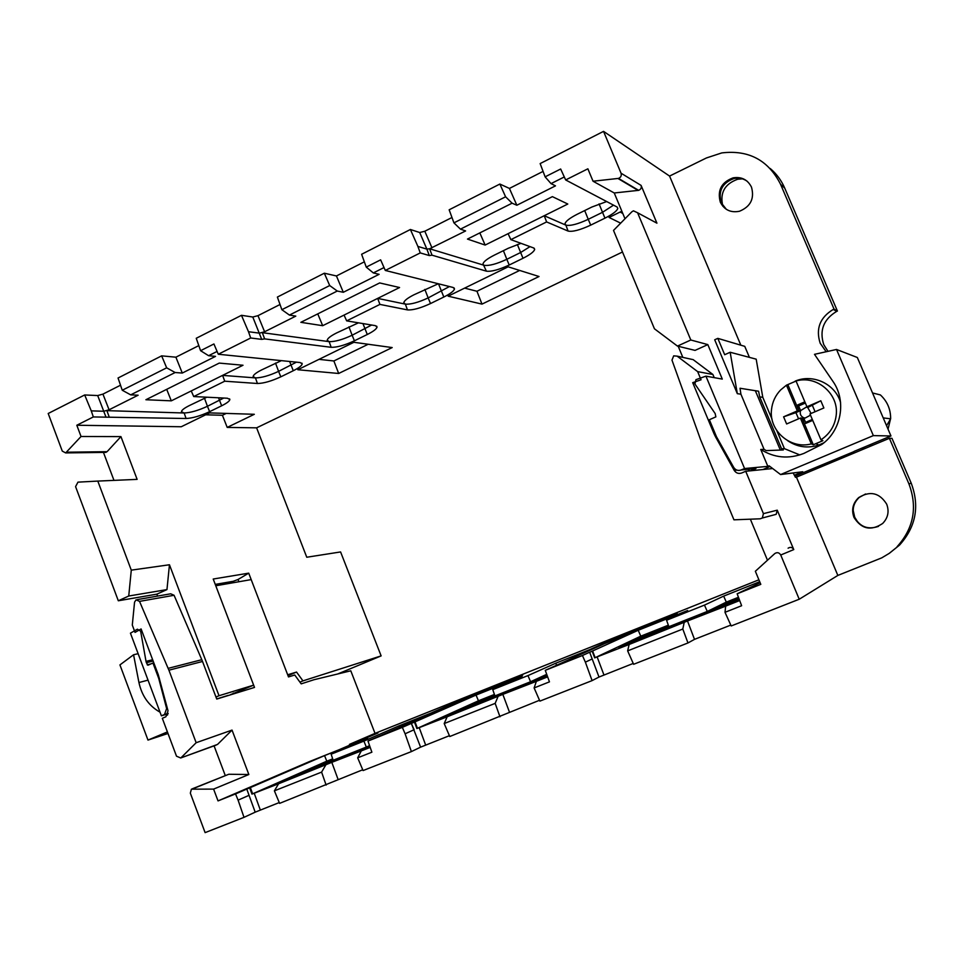 <?xml version="1.0" encoding="UTF-8"?>
<svg xmlns="http://www.w3.org/2000/svg" width="964" height="964" viewBox="0 0 964 964"><rect width="100%" height="100%" fill="white"/><g stroke="black" fill="none" stroke-linecap="round" stroke-linejoin="round"><path stroke-width="1.45" d="M499.858 184.052L449.152 209.803L453.936 222.865L505.594 196.789L499.858 184.052L509.426 188.426L516.849 205.248L555.493 185.859L551.034 183.618L545.106 176.846L560.662 169.001L565.663 179.955L587.871 168.808L593.041 181.22L618.49 178.4C620.864 177.412 621.708 175.677 621.045 173.207L641.084 185.401L656.93 223.178L653.315 221.226M453.936 222.865L460.455 229.143L465.612 230.95L429.607 248.772L484.229 265.317C489.097 266.016 496.629 264.003 506.823 259.292L503.401 250.676M451.971 217.503L424.811 231.24L431.968 247.82M419.714 232.517L426.871 249.122L429.607 248.772L432.029 255.183L429.293 255.556L426.871 249.122L417.894 246.423L410.399 229.492L419.714 232.517L424.811 231.24M410.399 229.492L361.621 254.267L366.248 267.112L380.635 259.846L385.299 270.45L420.256 252.917L417.894 246.423M366.248 267.112L373.321 272.933L379.105 274.33L343.305 292.285L336.436 275.957L364.344 261.834M248.483 331.712L241.47 315.312L196.246 338.28L200.584 350.703L213.924 343.967L218.286 354.246L250.7 337.99L248.483 331.712L259.424 333.158L264.606 331.773L295.803 316.12L289.429 315.083L337.267 291.044L329.7 285.549L324.326 273.21L336.436 275.957M337.267 291.044L343.305 292.285M324.326 273.21L277.379 297.069L281.862 309.697L329.7 285.549M289.429 315.083L281.862 309.697M280.018 304.504L257.978 315.662L264.606 331.773M241.47 315.312L252.785 317.023L257.978 315.662M200.584 350.703L208.61 355.704L215.526 356.379L182.28 373.056L175.894 357.186L198.801 345.606M91.255 410.869L84.675 394.963L48.2 413.496L62.274 451.092L65.66 452.923L81.036 436.499L76.807 425.245L93.327 416.942L91.255 410.869L103.847 411.242L109.089 409.772L138.117 395.204L130.694 394.854L175.147 372.526L166.664 367.826L161.639 355.861L175.894 357.186M175.147 372.526L182.28 373.056M161.639 355.861L118.042 378.009L122.247 390.239L166.664 367.826M130.694 394.854L122.247 390.239M120.524 385.214L102.931 394.119L109.089 409.772M84.675 394.963L97.689 395.553L102.931 394.119M152.649 659.75L146.022 661.364L140.648 631.191L137.406 629.191L130.441 633.167L161.398 715.842L168.049 713.794M216.647 698.816L219.467 698.237M157.602 596.089L156.879 594.149L166.965 589.582L169.447 564.759L219.021 695.719L253.64 685.151L230.372 694.707M118.319 600.777L128.742 596.017L131.285 570.146L97.798 481.084L77.964 482.145L75.578 486.627L118.319 600.777L156.879 594.149M113.981 480.385L103.437 452.405M337.725 673.981L381.129 655.894L340.593 551.938L306.769 557.24L256.605 427.835L622.491 252.002M827.992 351.342L823.762 344.666C819.219 330.423 823.533 319.325 836.68 311.384L837.415 311.035L784.732 188.113C781.37 180.376 776.526 173.833 770.188 168.483M890.965 435.969L857.333 357.499L836.523 349.462L873.348 435.608L890.965 435.969L854.104 451.381M794.842 476.168L853.851 451.658M742.352 178.834L737.689 179.244C724.591 183.967 719.65 192.981 722.867 206.296M826.184 351.752L820.171 343.22C815.568 328.76 819.93 317.493 833.27 309.42L834.029 309.07L780.563 184.293C768.32 160.181 748.727 149.721 721.783 152.915L706.407 157.963L669.57 176.075L740.834 345.196M749.402 357.355L744.762 346.353L717.819 338.364L724.687 354.716L730.17 352.258L756.186 359.162L762.789 397.301L772.019 419.195M799.819 454.912L784.431 448.67L776.888 430.763M751.486 187.137C754.631 198.596 750.619 206.633 739.448 211.261C730.688 212.96 724.301 209.923 720.301 202.139C717.168 190.27 721.458 182.172 733.17 177.834C741.569 176.557 747.678 179.666 751.486 187.137M690.814 340.003L677.451 346.088L654.448 328.796L613.514 230.42L631.878 211.779L633.444 210.827L637.59 212.767L690.814 340.003L707.829 344.606L722.289 379.093L705.925 376.153L744.57 468.528L767.85 466.371L760.753 449.465L764.078 449.357L740.906 394.18L740.015 388.251L758.596 391.227L759.692 396.855L762.789 397.301M717.819 338.364L714.698 339.786L737.327 393.673L740.906 394.18M621.045 173.207L603.548 131.369L669.57 176.075M603.548 131.369L540.153 163.579L545.106 176.846M543.069 171.399L509.426 188.426M460.455 229.143L512.089 203.187L505.594 196.789M512.089 203.187L516.849 205.248M520.994 243.338L508.281 248.266L494.243 255.183C487.338 258.701 483.591 261.593 483 263.859L486.374 271.161C491.279 271.824 498.894 269.775 509.221 265.016L522.994 258.28C530.067 254.713 533.96 251.761 534.695 249.399L533.67 247.965L510.848 239.638L546.612 221.937L568.097 231.071C572.544 232.011 580.075 230.035 590.703 225.13L604.958 218.153C612.61 214.297 616.888 211.056 617.804 208.453L617.093 207.031L565.663 179.955M509.221 265.016L506.823 259.292L520.584 252.544L530.007 246.627M606.681 201.548L591.872 207.031L577.328 214.201C569.869 218.009 565.76 221.166 564.988 223.684L565.88 225.142C570.29 226.118 577.749 224.178 588.245 219.31L584.69 210.574M590.703 225.13L588.245 219.31L602.488 212.321L613.526 205.151M485.133 245.061L467.468 239.072L552.396 196.644L567.796 204.031L485.133 245.061L479.819 232.902M358.451 322.832L336.581 332.954C330.652 335.954 327.519 338.388 327.206 340.244L329.146 341.642C334.833 341.822 342.497 339.69 352.137 335.243L348.932 326.856M317.759 313.878L322.687 325.699L300.852 322.325L379.671 282.934L399.578 287.525L377.671 298.394L379.924 304.407L346.666 320.867L375.321 325.639L377.044 327.037C376.611 328.965 373.357 331.447 367.284 334.496L354.415 340.798L352.137 335.243L371.622 325.025M438.295 283.753L414.038 294.743C407.652 297.984 404.229 300.635 403.783 302.696L405.362 304.13C410.652 304.564 418.256 302.491 428.161 297.912L424.859 289.405M385.299 270.45L453.128 287.477L454.49 288.899C453.923 291.032 450.369 293.743 443.814 297.033L430.51 303.552L428.161 297.912L449.429 286.549M430.51 303.552C420.473 308.179 412.785 310.288 407.447 309.89L405.362 304.13L377.671 298.394L322.687 325.699M206.85 397.204L189.318 405.591C184.196 408.17 181.569 410.218 181.437 411.736L184.16 412.99C190.547 412.725 198.307 410.495 207.441 406.29L204.476 398.192M166.7 389.348L171.303 400.843L145.889 399.735L219.25 363.091L243.012 365.248L222.588 375.382L224.733 381.202L193.716 396.553L227.383 398.228L229.854 399.482C229.649 401.048 226.914 403.157 221.66 405.784L209.622 411.676L207.441 406.29L223.708 398.048M281.355 360.644L261.714 369.875C256.207 372.658 253.339 374.888 253.122 376.575L255.448 377.9C261.509 377.864 269.221 375.683 278.596 371.357L275.511 363.079M218.286 354.246L300.117 362.536L302.202 363.874C301.901 365.609 298.924 367.899 293.273 370.73L280.825 376.816L278.596 371.357L296.43 362.163M280.825 376.816C271.33 381.19 263.534 383.407 257.424 383.491L255.448 377.9L222.588 375.382L171.303 400.843M546.612 221.937L544.238 215.719L565.88 225.142L568.097 231.071M551.034 183.618L564.289 176.954M420.256 252.917L429.293 255.556M373.321 272.933L384.021 267.546M224.733 381.202L257.424 383.491M209.622 411.676C200.379 415.93 192.523 418.195 186.076 418.497L93.327 416.942M256.605 427.835L227.203 427.413L254.315 414.291L209.574 412.893L181.256 426.751L76.807 425.245M621.84 211.2L609.067 217.442L620.671 223.166M432.029 255.183L486.374 271.161M379.924 304.407L407.447 309.89M354.415 340.798C344.666 345.293 336.906 347.462 331.17 347.305L264.63 338.882L261.714 339.376L250.7 337.99M338.665 373.478L297.792 369.73L353.896 342.292L392.191 347.57L338.665 373.478L333.869 360.97L368.176 344.256M481.988 304.118L539.033 276.511L508.149 266.823L448.152 296.177L481.988 304.118L476.951 291.261L519.68 270.438M264.63 338.882L262.329 332.676L329.146 341.642L331.17 347.305M252.785 317.023L261.714 339.376M208.61 355.704L217.093 351.438M109.077 416.641L106.896 410.652L184.16 412.99L186.076 418.497M97.689 395.553L106.028 417.243M81.036 436.499L120.934 436.608L137.129 479.373L97.798 481.084M131.285 570.146L169.447 564.759M215.249 584.401L233.228 581.304L238.048 579.485L248.712 573.158L213.213 579.027L253.64 685.151M248.712 573.158L287.67 674.764L296.538 672.053L288.007 675.644M381.129 655.894L302.949 680.873L296.538 672.053M227.203 427.413L222.419 415.279L226.239 413.411M205.694 414.797L222.419 415.279M104.534 452.393L107.088 451.682L66.745 452.2M120.934 436.608L107.088 451.682M167.411 731.917L147.974 740.087L119.934 664.907L133.562 654.761L138.936 682.536C141.889 696.02 148.914 705.901 160.024 712.179M165.639 714.529L167.543 715.071M215.96 697.02L219.021 695.719M161.398 715.842L164.507 714.493L166.627 708.576L158.723 678.391L152.951 663.027L147.95 665.208L146.383 662.69L153.131 661.039M228.167 695.381L219.479 698.057M146.022 661.364L146.383 662.69M128.742 596.017L166.965 589.582M133.562 654.761L138.129 653.688M624.997 218.768L614.249 192.981L638.638 190.342C640.903 189.414 641.723 187.763 641.084 185.401M593.041 181.22L614.249 192.981M682.837 357.391L678.198 346.269M767.85 466.371L769.115 465.829L780.575 474.553L802.747 471.745L794.36 475.252M780.575 474.553L873.348 435.608M837.415 311.035L834.029 309.07M836.523 349.462L814.496 354.33L832.872 381.286C846.802 400.819 841.476 430.643 821.714 444.512L803.856 453.429C788.697 459.274 774.321 457.96 760.753 449.465M764.078 449.357L766.223 450.61L783.334 449.947L781.551 448.766L759.692 396.855M784.431 448.67L781.551 448.766M737.327 393.673L730.17 352.258M747.401 181.437C743.449 178.509 738.99 177.533 734.026 178.521C722.337 182.847 718.06 190.92 721.192 202.753L726.338 209.321M677.451 346.088L695.044 350.39L707.829 344.606M752.595 468.878L755.957 468.552L750.679 470.781M705.925 376.153L695.96 379.647L694.924 383.985L715.168 413.556L715.866 416.87L709.371 419.726L716.505 436.812L733.712 467.407C735.556 470.155 738.038 470.998 741.147 469.974L744.57 468.528M769.995 466.492L762.994 469.528M508.088 233.662L510.848 239.638M344.052 315.083L346.666 320.867M191.233 390.95L193.716 396.553M620.105 212.044L622.768 213.43M318.988 359.355L333.869 360.97M464.624 288.115L476.951 291.261M238.048 579.485L238.915 581.738M302.949 680.873L299.937 682.138M147.974 740.087L167.989 733.471M233.228 581.304L233.734 582.642M158.723 678.391L159.361 678.222M152.951 663.027L153.794 662.81M748.148 469.299L749.594 470.89M737.002 470.143L734.231 470.408C736.074 473.155 738.557 474.023 741.678 472.999L745.714 471.288L772.67 468.54M734.231 470.408L715.445 436.668L716.445 436.68M216.117 745.124L180.702 757.981L176.496 756.186L162.314 718.313L165.916 716.746L168.025 710.817L158.301 674.8L141.093 628.938L135.032 632.396L132.297 625.07L134.55 602.163L136.057 599.837L139.527 601.379L168.905 670.197L202.524 661.473L201.801 659.701L168.158 668.353M202.524 661.473L216.743 699.069L254.508 687.428L215.767 585.763L251.182 579.605L288.501 676.933L294.743 675.005L301.19 683.862L313.939 679.741L350.788 670.811L375.032 733.375L758.909 579.798M714.228 377.647L712.914 374.49L693.176 359.644L690.646 359.102M715.192 433.667L713.987 433.655L715.445 436.668M713.987 433.655L692.706 382.66L694.466 382.937M692.706 382.66L701.057 379.78L697.647 371.622L712.914 374.49M697.647 371.622L677.114 356.138L673.679 355.849L671.98 360.126L700.515 439.488L733.953 519.825L760.186 518.801L762.331 518.005L763.428 513.643L745.714 471.288M687.971 642.952L633.613 664.292L627.648 650.881L682.801 629.034L687.971 642.952L694.502 639.361L730.796 625.094M633.228 663.437L599.006 677.041L589.655 652.254L592.173 658.954L585.365 662.16L592.101 680.608L599.006 677.041M592.101 680.608L539.888 701.117L534.116 687.934L549.456 681.861L545.275 670.341L582.437 655.508L585.365 662.16M509.45 712.095L502.834 694.381L447.151 716.794L444.199 723.554L449.766 736.52L539.515 700.274M449.417 735.689L420.605 747.148L411.339 723.41L414.146 729.712L405.097 733.785L411.387 751.595L420.605 747.148M411.387 751.595L363.067 770.573L357.68 757.825L371.887 752.197L367.971 741.075L402.349 727.362L405.097 733.785M338.087 779.442L331.809 762.343L278.572 783.78L274.391 790.829L279.596 803.374L362.729 769.766M279.259 802.566L255.183 812.17L246.784 789.082L249.049 795.324L238.096 800.132L244 817.351L255.183 812.17M244 817.351L205.115 832.631L190.33 793.143L191.402 789.179L213.598 789.106L248.845 774.514L228.781 774.261L192.318 788.805M889.483 553.203L899.533 545.094L889.157 553.42L881.735 557.867L837.849 575.424L799.228 599.234L731.194 625.961L725 612.309L741.629 605.729L737.147 593.788L760.801 584.353L755.354 571.266L774.803 553.553C777.237 552.047 779.213 552.541 780.732 555.011L799.228 599.234M764.922 468.637L765.199 469.299M767.477 560.229L750.354 519.186M793.155 472.963L795.445 477.301L796.445 477.156L837.849 575.424M168.905 670.197L196.162 742.714L232.035 730.097L248.845 774.514M349.751 745.148L349.45 744.377L377.912 733.001L339.208 749.691L309.408 761.596L218.033 800.903L213.598 789.106M349.45 744.377L375.032 733.375M233.336 693.128L233.613 693.863M897.074 546.721C913.715 528.224 917.668 507.281 908.932 483.88L889.398 438.307L796.445 477.156M889.398 438.307L891.977 438.319L911.221 483.205L908.932 483.88M899.533 545.094C915.921 526.874 919.813 506.245 911.221 483.205M853.164 510.293L854.707 517.21L858.032 522.512M886.699 504.184C889.374 511.462 888.037 517.885 882.663 523.476C871.022 531.2 861.467 529.188 853.984 517.427C851.248 509.811 852.803 503.196 858.671 497.605C870.155 490.556 879.505 492.749 886.699 504.184M139.527 601.379L174.074 595.282L201.801 659.701M174.074 595.282L170.712 593.8L137.31 599.608M180.702 757.981L217.527 744.425L232.035 730.097M196.162 742.714L181.16 757.62M218.033 800.903L235.541 793.914L238.096 800.132M326.121 785.094L321.602 772.116L274.391 790.829M499.979 716.794L495.159 703.371L444.199 723.554M619.792 637.566L590.607 649.23L617.117 637.337L677.138 613.333L653.929 623.925L619.792 637.566M617.117 637.337L617.575 638.445M582.437 655.508L589.209 652.435M737.147 593.788L760.138 582.738M759.704 581.714L723.651 596.126L726.314 602.114L738.46 597.282M738.689 597.909L718.445 605.97L707.275 611.441L704.467 605.103L723.651 596.126M718.445 605.97L726.314 602.114L726.555 602.741M704.467 605.103L666.57 620.238L687.657 610.513L638.216 630.275L640.783 636.168L668.353 625.19M739.026 598.813L668.896 626.708L666.57 620.238M603.946 674.945L597.126 656.894L594.704 657.882L640.783 636.168L641.012 636.794M594.704 657.882L592.161 651.182L638.216 630.275M725 612.309L725.663 606.127L739.677 600.548M725.663 606.127L687.501 620.985L694.502 639.361M627.648 650.881L629.131 644.482L687.501 620.985M684.151 622.624L682.801 629.034M629.131 644.482L597.126 656.894M739.219 599.319L618.96 647.591L632.396 641.229L668.896 626.708M668.582 625.817L631.059 640.759M632.733 642.12L632.396 641.229M595.125 657.677L592.607 651.001M592.185 651.194L589.655 652.254M402.349 727.362L411.339 723.41M494.64 695.044L465.407 706.684L416.87 728.555L414.484 722.108L411.749 723.253M414.484 722.108L476.047 695.068L478.445 700.804L494.424 694.442M546.721 674.318L530.562 681.741L527.959 675.595L492.773 689.646L522.163 676.644L476.047 695.068M527.959 675.595L555.722 663.232L556.59 665.244M545.275 670.341L603.464 644.157L555.722 663.232M235.541 793.914L246.41 789.239M332.869 759.427L310.902 768.175L251.953 794.107L249.676 787.877L246.784 789.082M249.676 787.877L324.555 755.607L326.796 761.186L332.676 758.849M369.574 745.63L366.32 747.076L363.898 741.111L331.146 754.185L367.67 738.376L324.555 755.607M363.898 741.111L399.036 725.844L399.614 727.254M367.971 741.075L443.621 708.034L399.036 725.844M466.468 697.587L522.717 675.089L491.218 688.947L432.101 712.565L466.468 697.587L466.901 698.659M547.034 675.186L494.93 695.912L492.773 689.646M465.407 706.684L478.445 700.804L478.662 701.406M534.116 687.934L536.37 681.343L547.648 676.861M536.37 681.343L502.834 694.381M498.014 696.586L495.159 703.371M447.151 716.794L416.87 728.555M547.359 676.065L442.886 717.602L494.93 695.912M461.346 710.263L461.033 709.396M417.424 728.302L415.038 721.867M369.622 745.762L333.146 760.271L331.146 754.185M310.902 768.175L326.796 761.186L327.001 761.765M357.68 757.825L361.283 750.92L370.188 747.377M361.283 750.92L331.809 762.343M325.736 765.042L321.602 772.116M278.572 783.78L251.953 794.107M369.923 746.606L279.403 782.587L333.146 760.271M301.877 773.658L301.563 772.827M252.616 793.806L250.351 787.588M865.588 493.978L859.213 497.448C853.357 503.027 851.802 509.619 854.538 517.222C859.924 526.91 867.925 529.959 878.517 526.368M773.176 515.125L776.189 514.33L777.237 510.173L793.77 549.588C792.312 547.227 790.42 546.769 788.094 548.203M225.263 775.526L214.08 745.871M755.342 390.709L780.334 450.068M888.049 429.137L890.507 419.051M872.287 443.777L869.624 446.573M886.567 425.69L890.64 418.81C890.724 409.351 887.302 401.386 880.397 394.927L872.541 392.963M890.64 418.81L883.229 417.906M865.588 448.26L861.093 448.465M795.131 381.154C812.869 373.442 835.378 383.901 840.572 402.578M823.967 442.753L818.785 445.055C807.567 448.609 797.156 447.127 787.552 440.608M796.023 380.997C816.749 374.863 839.126 393.842 836.186 415.388C834.836 425.835 829.763 433.981 820.954 439.801L822.882 440.693L813.291 444.753L802.048 418.195L800.361 418.051L811.302 443.886C790.444 449.67 768.682 430.667 771.525 409.471C772.369 401.952 775.405 395.433 780.671 389.914L786.455 385.178L797.361 380.491L796.023 380.997L806.94 406.76L820.81 400.771L823.871 407.965L809.977 413.93L820.954 439.801M811.302 443.886L813.291 444.753M786.455 385.178L797.336 410.893L783.599 416.822L786.612 423.967L800.361 418.051M810.507 415.159L805.109 418.075L803.59 417.713L805.567 422.365L812.327 419.461M807.35 407.398L806.217 407.169L800.59 410.616C799.638 413.809 800.638 416.183 803.59 417.713L802.048 418.195M811.086 413.448L807.736 407.531L820.81 400.771M805.567 422.365L803.241 417.677M812.724 420.376L805.663 423.401M815.074 411.736L812.423 405.507M804.856 401.819L797.818 404.868L800.59 410.616L798.626 405.964L805.374 403.048M800.59 410.616L795.927 412.616L798.554 418.834M806.94 406.76L808.591 406.965L807.736 407.531M807.386 407.483L807.085 406.772M798.626 405.964L797.818 404.868M783.599 416.822L795.927 412.616M800.228 410.568L799.048 411.086L787.853 384.648M797.336 410.893L799.048 411.086M784.732 188.113L780.563 184.293M637.59 212.767L656.93 223.178M522.994 258.28L517.367 244.47M604.958 218.153L599.066 203.91M367.284 334.496L362.946 323.579M443.814 297.033L438.5 283.802M221.66 405.784L218.527 397.783M293.273 370.73L289.622 361.476M164.037 714.722L168.122 713.468M138.936 682.536L148.022 680.138M741.147 469.974L755.957 468.552M638.144 190.438L617.972 178.497M167.362 708.347L166.627 708.576M150.95 663.895L147.191 664.823M140.648 631.191L141.841 630.938M677.114 356.138L693.176 359.644M425.654 745.027L419.195 727.615M260.316 810.013L254.195 793.191M793.77 549.588L780.732 555.011M777.237 510.173L763.428 513.643M228.781 774.261L192.836 788.769M106.04 452.369L65.66 452.923M836.68 311.384L833.27 309.42M736.376 178.183L737.689 179.244M734.026 178.521L733.17 177.834M638.638 190.342L618.49 178.4M534.14 248.194L534.695 249.399M617.177 207.079L617.804 208.453M376.647 326.145L377.044 327.037M454.02 287.862L454.49 288.899M229.589 398.867L229.854 399.482M301.889 363.127L302.202 363.874M168.146 713.372L164.507 714.493M776.189 514.33L762.331 518.005M816.231 443.874L818.785 445.055"/></g></svg>
